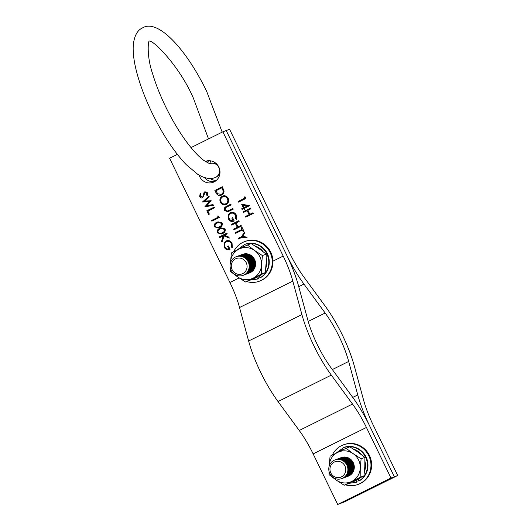 <?xml version="1.0" encoding="UTF-8"?>
<svg xmlns="http://www.w3.org/2000/svg" width="531" height="531" viewBox="0 0 531 531"><rect width="100%" height="100%" fill="white"/><g stroke="black" fill="none" stroke-linecap="round" stroke-linejoin="round"><path stroke-width="0.8" d="M199.045 175.091A11.178 10.7 -110.5 0 0 213.163 182.299A11.178 10.7 -110.5 0 0 214.119 181.881A11.178 10.7 -110.5 0 0 219.057 167.57A11.178 10.7 -110.5 0 0 205.318 161.364A11.178 10.7 -110.5 0 0 205.218 161.397M222.867 131.807L226.226 130.553L286.567 254.82A62.1 17.862 -116.4 0 1 298.581 286.096L307.675 319.569A49.682 14.291 63.6 0 0 317.286 344.592A49.682 14.291 63.6 0 0 331.191 368.003L352.405 396.936A62.1 17.862 -116.4 0 1 369.788 426.201L394.334 476.758L341.055 503.189L394.334 476.758L390.975 478.019L366.423 427.462A49.682 14.291 -116.4 0 0 352.518 404.045L331.311 375.118A62.1 17.862 63.6 0 1 313.921 345.847A62.1 17.862 63.6 0 1 301.907 314.571L292.82 281.098A49.682 14.291 -116.4 0 0 283.202 256.075L222.867 131.807L191.014 147.611M177.354 154.388L169.588 158.238L229.923 282.505A49.682 14.291 -116.4 0 1 239.541 307.529L248.627 341.002A62.1 17.862 63.6 0 0 260.641 372.277A62.1 17.862 63.6 0 0 278.032 401.549L299.238 430.475A49.682 14.291 -116.4 0 1 313.144 453.892L337.696 504.45L390.975 478.019M219.788 237.543L219.449 236.839L226.903 233.136L227.248 233.839L224.407 235.246L228.828 237.098L229.312 238.1L224.102 235.917L222.004 242.103L221.546 241.167L223.385 235.757L219.788 237.543M219.569 227.573L218.646 227.978L214.345 226.817C213.887 224.606 214.77 223.086 216.993 222.263L218.029 221.805L222.184 222.927C222.668 225.164 221.792 226.71 219.569 227.573M208.597 214.491L206.791 210.78L214.252 207.077L214.59 207.78L207.9 211.099L209.36 214.106L208.597 214.491M202.782 197.844C201.455 198.309 200.419 197.897 199.676 196.616L200.154 193.43L200.851 193.901L200.439 196.238L202.45 197.14L203.048 196.497L203.944 192.713L204.866 191.711L207.541 192.773L207.289 195.481L206.526 195.076L206.738 193.078L205.238 192.395L202.57 197.937M202.357 197.18L203.048 196.497M203.114 196.47L204.01 192.687L205.079 191.625M235.352 232.618L242.043 229.299L241.213 227.593L241.983 227.215L243.975 231.324L243.211 231.702L242.382 229.996L235.691 233.321L235.352 232.618L242.043 229.299M234.284 220.969C231.841 222.044 229.943 221.387 228.576 218.991L228.343 214.902L230.321 212.725C232.87 211.763 234.861 212.519 236.282 214.989L236.521 219.223L235.684 218.891L235.505 215.34C234.357 213.349 232.751 212.705 230.693 213.409C228.821 214.71 228.357 216.475 229.306 218.699C230.135 220.352 231.403 221.009 233.109 220.67L231.841 218.062L232.611 217.683L234.217 220.996C231.775 222.071 229.877 221.407 228.509 219.018L228.277 214.929L230.713 212.553M231.038 213.263L230.693 213.409M234.217 220.996L233.673 221.228M226.352 204.382C223.843 205.344 221.872 204.627 220.438 202.231C219.422 199.623 220.053 197.605 222.323 196.178L222.257 196.204C224.752 195.229 226.73 195.932 228.184 198.302C229.226 200.944 228.589 202.975 226.286 204.408C223.777 205.371 221.805 204.654 220.372 202.258C219.356 199.649 219.987 197.632 222.257 196.204L222.662 196.032M226.286 204.408L225.828 204.608M243.517 212.46L243.171 211.763L250.632 208.059L250.971 208.763L247.911 210.276L249.862 214.285L252.922 212.772L253.26 213.469L245.8 217.172L245.461 216.469L249.092 214.67L247.147 210.661L243.517 212.46M244.857 198.116L244.273 196.915L245.262 196.994L245.959 198.435L238.499 202.138L238.16 201.435L244.924 198.09L244.353 196.921M243.437 207.9L241.632 204.189L249.703 205.656L244.539 208.218L244.977 209.121L244.214 209.499L243.775 208.603L242.056 209.453L241.711 208.756L243.503 207.873L241.718 204.203M221.613 195.036C219.137 196.078 217.279 195.348 216.037 192.846L214.863 190.423L222.323 186.72L224.022 190.914C224.109 192.839 223.305 194.213 221.613 195.036L221.128 195.242M227.215 211.185L232.883 208.471L233.222 209.174L227.925 211.756L224.394 210.541L224.779 207.316L230.786 204.163L231.131 204.866L225.682 207.601L225.137 210.123L227.56 211.072M231.702 225.098L231.357 224.401L238.817 220.697L239.156 221.4L236.096 222.92L238.047 226.929L241.107 225.41L241.446 226.113L233.985 229.81L233.647 229.107L237.277 227.308L235.333 223.299L231.702 225.098M238.127 238.333L241.671 236.574L244.366 232.127L244.758 232.93L242.548 236.574L246.749 237.032L247.141 237.835L242.01 237.271L238.465 239.03L238.127 238.333L241.671 236.574M202.55 202.032L208.948 196.151L209.3 196.882L204.574 201.123L211.146 200.685L206.851 205.716L213.031 204.554L213.376 205.278L204.893 206.864L209.406 201.588L202.497 201.933M218.208 217.179L217.624 215.978L218.613 216.057L219.316 217.504L211.856 221.201L211.511 220.504L218.274 217.152L217.703 215.984M222.489 233.587L221.566 233.992L217.265 232.83C216.807 230.62 217.69 229.1 219.914 228.277L220.949 227.819L225.104 228.941C225.589 231.177 224.713 232.724 222.489 233.587M230.056 249.245C227.62 250.32 225.721 249.663 224.354 247.267L224.115 243.178L226.1 241.001C228.649 240.039 230.64 240.789 232.06 243.264L232.299 247.499L231.463 247.167L231.284 243.616C230.135 241.625 228.529 240.981 226.471 241.685C224.593 242.986 224.135 244.751 225.078 246.975C225.914 248.621 227.182 249.278 228.888 248.946L227.62 246.338L228.383 245.959L229.989 249.265C227.553 250.347 225.648 249.683 224.288 247.293L224.049 243.205L226.491 240.828M226.817 241.539L226.471 241.685M229.989 249.265L229.452 249.504M337.696 504.45L344.42 501.934L397.699 475.497L394.334 476.758L369.788 426.201A62.1 17.862 63.6 0 1 357.768 394.925L352.75 397.414M207.057 160.88A11.178 10.7 -110.5 0 0 205.789 161.763A11.178 10.7 69.5 0 1 207.057 160.88M204.382 177.5A11.178 10.7 -110.5 0 0 214.79 181.516A11.178 10.7 69.5 0 1 204.382 177.5M238.565 202.105L238.16 201.435M238.227 201.408L244.924 198.09M244.28 209.473L243.775 208.603M242.116 209.42L241.711 208.756M241.784 208.729L243.503 207.873M244.2 207.521L247.506 205.889L243.072 205.192L244.2 207.521L247.439 205.915L243.072 205.192M243.576 212.427L243.171 211.763M243.244 211.736L250.639 208.066M252.922 212.778L249.862 214.285M245.866 217.139L245.461 216.469M245.528 216.442L249.092 214.67M249.165 214.643L247.147 210.661M221.679 195.01C219.203 196.052 217.345 195.322 216.104 192.819L214.863 190.423M214.929 190.397L222.323 186.726M220.916 194.485L221.341 194.306C222.748 193.603 223.365 192.441 223.186 190.835L221.965 187.775L215.964 190.742L217.677 193.782L221.274 194.333C222.681 193.623 223.299 192.468 223.12 190.861L221.898 187.801M221.341 194.306L220.949 194.479M222.323 196.178L222.695 196.019M225.648 203.838L226.014 203.678C227.852 202.497 228.35 200.837 227.5 198.694C226.325 196.716 224.713 196.112 222.668 196.882M226.014 203.678L225.94 203.705C227.786 202.523 228.277 200.864 227.434 198.72C226.259 196.742 224.646 196.138 222.602 196.908L222.96 196.749M222.602 196.908C220.77 198.076 220.279 199.729 221.122 201.846C222.277 203.858 223.883 204.475 225.94 203.705L225.682 203.824M227.958 211.743L224.46 210.515L224.845 207.289L230.793 204.169M227.281 211.159L232.883 208.477M236.534 219.177L235.684 218.891M235.757 218.872L235.505 215.34M235.572 215.32C234.423 213.323 232.817 212.679 230.759 213.389M231.841 218.062L233.109 220.67M231.908 218.042L232.611 217.69M230.388 212.699L230.753 212.539M231.762 225.071L231.357 224.401M231.423 224.374L238.824 220.704M241.107 225.416L238.047 226.929M234.052 229.777L233.647 229.107M233.713 229.087L237.277 227.308M237.35 227.281L235.333 223.299M242.109 229.273L241.213 227.593M241.286 227.567L241.983 227.222M243.278 231.669L242.382 229.996M235.757 233.288L235.419 232.591M241.738 236.547L244.386 232.173M247.121 237.802L242.01 237.271M238.525 239.003L238.193 238.306M202.849 197.817C201.521 198.282 200.486 197.871 199.742 196.589L199.676 196.616M199.742 196.589L200.22 193.403M207.316 195.435L206.526 195.076M206.592 195.05L206.738 193.078M206.805 193.052L205.305 192.375M202.563 201.906L208.962 196.178M213.369 205.265L204.893 206.864M204.913 206.745L209.406 201.588M209.473 201.561L202.616 202.012M208.656 214.458L206.791 210.78M206.858 210.754L214.258 207.083M211.915 221.168L211.511 220.504M211.584 220.478L218.274 217.152M218.679 227.965L214.345 226.817M214.411 226.79C213.953 224.58 214.836 223.06 217.06 222.237L216.993 222.263M217.06 222.237L218.062 221.792M218.533 227.175L219.303 226.843C221.035 226.206 221.766 225.025 221.5 223.305L218.321 222.529M221.434 223.332L218.287 222.542L217.338 222.96C215.579 223.564 214.843 224.732 215.121 226.465L217.212 227.507L219.237 226.87C220.969 226.233 221.699 225.051 221.434 223.332L221.5 223.305M221.6 233.979L217.265 232.83M217.332 232.804C216.874 230.593 217.756 229.073 219.98 228.25L219.914 228.277M219.98 228.25L220.982 227.806M221.454 233.189L222.224 232.857C223.956 232.22 224.686 231.038 224.421 229.319L221.241 228.542M224.354 229.346L221.208 228.556L220.259 228.974C218.5 229.578 217.763 230.746 218.042 232.478L220.133 233.521L222.157 232.883C223.89 232.246 224.62 231.065 224.354 229.346L224.421 229.319M219.854 237.51L219.449 236.839M219.515 236.813L226.91 233.142M229.279 238.034L224.102 235.917M222.031 242.003L221.546 241.167M221.613 241.14L223.385 235.757M232.312 247.453L231.463 247.167M231.529 247.141L231.284 243.616M231.35 243.59C230.202 241.598 228.595 240.955 226.538 241.665M227.62 246.338L228.888 248.946M227.686 246.318L228.39 245.966M226.166 240.974L226.525 240.815M216.296 180.427A11.178 10.7 69.5 0 1 210.097 178.456M207.216 162.572A11.178 10.7 69.5 0 1 208.909 160.707M397.699 475.497L373.147 424.939A49.682 14.291 63.6 0 1 363.536 399.916L354.442 366.45A62.1 17.862 -116.4 0 0 342.429 335.167A62.1 17.862 -116.4 0 0 325.045 305.902L303.838 276.97A49.682 14.291 63.6 0 1 289.926 253.559L229.584 129.292L226.226 130.553L286.567 254.82A62.1 17.862 63.6 0 0 303.951 284.085L325.158 313.018A49.682 14.291 -116.4 0 1 339.07 336.428A49.682 14.291 -116.4 0 1 348.681 361.452L357.768 394.925M334.902 459.972L334.849 459.992A9.936 9.512 69.5 0 1 347.062 465.508A9.936 9.512 69.5 0 1 342.674 478.232A9.936 9.512 69.5 0 1 341.825 478.597A9.936 9.512 69.5 0 1 329.612 473.081A9.936 9.512 69.5 0 1 333.999 460.357A9.936 9.512 69.5 0 1 334.849 459.992A9.936 9.512 69.5 0 1 334.902 459.972A9.936 9.512 69.5 0 1 346.916 465.043A9.936 9.512 69.5 0 1 342.727 478.212A9.936 9.512 69.5 0 1 341.871 478.577A9.936 9.512 69.5 0 1 341.851 478.59M341.46 476.858A8.224 7.872 69.5 0 1 330.82 472.968A8.224 7.872 69.5 0 1 334.284 462.076A8.224 7.872 69.5 0 1 344.924 465.972A8.224 7.872 69.5 0 1 341.46 476.858M335.227 459.853A9.936 9.512 69.5 0 1 335.552 459.727A9.936 9.512 69.5 0 1 347.566 464.804A9.936 9.512 69.5 0 1 343.378 477.966A9.936 9.512 69.5 0 1 342.522 478.338A9.936 9.512 69.5 0 1 342.196 478.451M335.645 459.693A9.936 9.512 69.5 0 1 335.745 459.654A9.936 9.512 69.5 0 1 347.752 464.731A9.936 9.512 69.5 0 1 343.57 477.893A9.936 9.512 69.5 0 1 342.714 478.265A9.936 9.512 69.5 0 1 342.621 478.298M336.07 459.541A9.936 9.512 69.5 0 1 336.395 459.415A9.936 9.512 69.5 0 1 348.402 464.486A9.936 9.512 69.5 0 1 344.214 477.654A9.936 9.512 69.5 0 1 343.365 478.019A9.936 9.512 69.5 0 1 343.039 478.139M336.488 459.375A9.936 9.512 69.5 0 1 336.581 459.342A9.936 9.512 69.5 0 1 348.595 464.419A9.936 9.512 69.5 0 1 344.407 477.581A9.936 9.512 69.5 0 1 343.557 477.953A9.936 9.512 69.5 0 1 343.457 477.986M336.913 459.229A9.936 9.512 69.5 0 1 337.231 459.096A9.936 9.512 69.5 0 1 349.245 464.174A9.936 9.512 69.5 0 1 345.057 477.336A9.936 9.512 69.5 0 1 344.207 477.708A9.936 9.512 69.5 0 1 343.876 477.82M337.331 459.063A9.936 9.512 69.5 0 1 337.424 459.03A9.936 9.512 69.5 0 1 349.431 464.101A9.936 9.512 69.5 0 1 345.25 477.263A9.936 9.512 69.5 0 1 344.393 477.635A9.936 9.512 69.5 0 1 344.3 477.668M337.749 458.91A9.936 9.512 69.5 0 1 338.074 458.784A9.936 9.512 69.5 0 1 350.082 463.862A9.936 9.512 69.5 0 1 345.9 477.024A9.936 9.512 69.5 0 1 345.044 477.389A9.936 9.512 69.5 0 1 344.719 477.508M338.167 458.751A9.936 9.512 69.5 0 1 338.267 458.711A9.936 9.512 69.5 0 1 350.274 463.789A9.936 9.512 69.5 0 1 346.086 476.951A9.936 9.512 69.5 0 1 345.236 477.323A9.936 9.512 69.5 0 1 345.143 477.356M338.592 458.598A9.936 9.512 69.5 0 1 338.917 458.465A9.936 9.512 69.5 0 1 350.925 463.543A9.936 9.512 69.5 0 1 346.736 476.705A9.936 9.512 69.5 0 1 345.887 477.077A9.936 9.512 69.5 0 1 345.562 477.19M339.01 458.432A9.936 9.512 69.5 0 1 339.103 458.399A9.936 9.512 69.5 0 1 351.117 463.47A9.936 9.512 69.5 0 1 346.929 476.639A9.936 9.512 69.5 0 1 346.079 477.004A9.936 9.512 69.5 0 1 345.98 477.044M339.435 458.28A9.936 9.512 69.5 0 1 339.754 458.153A9.936 9.512 69.5 0 1 351.768 463.231A9.936 9.512 69.5 0 1 347.579 476.393A9.936 9.512 69.5 0 1 346.723 476.765A9.936 9.512 69.5 0 1 346.398 476.878M339.853 458.12A9.936 9.512 69.5 0 1 339.946 458.08A9.936 9.512 69.5 0 1 351.953 463.158A9.936 9.512 69.5 0 1 347.772 476.32A9.936 9.512 69.5 0 1 346.916 476.692A9.936 9.512 69.5 0 1 346.823 476.725M340.271 457.968A9.936 9.512 69.5 0 1 340.597 457.841A9.936 9.512 69.5 0 1 352.604 462.913A9.936 9.512 69.5 0 1 348.422 476.075A9.936 9.512 69.5 0 1 347.566 476.446A9.936 9.512 69.5 0 1 347.241 476.566M340.69 457.802A9.936 9.512 69.5 0 1 340.783 457.768A9.936 9.512 69.5 0 1 352.796 462.84A9.936 9.512 69.5 0 1 348.608 476.008A9.936 9.512 69.5 0 1 347.759 476.373A9.936 9.512 69.5 0 1 347.659 476.413M244.851 257.907A9.936 9.512 69.5 0 1 249.158 267.319A9.936 9.512 69.5 0 1 243.125 275.343A9.936 9.512 69.5 0 1 234.43 274.169A9.936 9.512 69.5 0 1 230.122 264.75A9.936 9.512 69.5 0 1 236.156 256.732A9.936 9.512 69.5 0 1 244.851 257.907M236.182 256.725A9.936 9.512 69.5 0 1 236.209 256.712A9.936 9.512 69.5 0 1 244.904 257.887A9.936 9.512 69.5 0 1 247.711 271.64A9.936 9.512 69.5 0 1 243.178 275.323A9.936 9.512 69.5 0 1 243.152 275.33L243.125 275.343M243.49 259.486A8.224 7.872 69.5 0 1 245.813 270.863A8.224 7.872 69.5 0 1 234.861 272.934A8.224 7.872 69.5 0 1 232.538 261.557A8.224 7.872 69.5 0 1 243.49 259.486M236.534 256.599A9.936 9.512 69.5 0 1 236.859 256.466A9.936 9.512 69.5 0 1 245.554 257.641A9.936 9.512 69.5 0 1 248.362 271.394A9.936 9.512 69.5 0 1 243.829 275.078A9.936 9.512 69.5 0 1 243.503 275.191M236.952 256.433A9.936 9.512 69.5 0 1 237.045 256.4A9.936 9.512 69.5 0 1 245.747 257.575A9.936 9.512 69.5 0 1 248.554 271.328A9.936 9.512 69.5 0 1 244.021 275.005A9.936 9.512 69.5 0 1 243.921 275.045M237.377 256.281A9.936 9.512 69.5 0 1 237.696 256.154A9.936 9.512 69.5 0 1 246.397 257.329A9.936 9.512 69.5 0 1 249.198 271.082A9.936 9.512 69.5 0 1 244.665 274.766A9.936 9.512 69.5 0 1 244.34 274.879M237.788 256.121A9.936 9.512 69.5 0 1 237.888 256.081A9.936 9.512 69.5 0 1 246.583 257.256A9.936 9.512 69.5 0 1 249.391 271.009A9.936 9.512 69.5 0 1 244.857 274.693A9.936 9.512 69.5 0 1 244.764 274.726M238.213 255.969A9.936 9.512 69.5 0 1 238.538 255.842A9.936 9.512 69.5 0 1 247.234 257.017A9.936 9.512 69.5 0 1 250.041 270.77A9.936 9.512 69.5 0 1 245.508 274.447A9.936 9.512 69.5 0 1 245.183 274.567M238.631 255.803A9.936 9.512 69.5 0 1 238.724 255.769A9.936 9.512 69.5 0 1 247.426 256.944A9.936 9.512 69.5 0 1 250.234 270.697A9.936 9.512 69.5 0 1 245.7 274.374A9.936 9.512 69.5 0 1 245.601 274.414M239.056 255.65A9.936 9.512 69.5 0 1 239.375 255.524A9.936 9.512 69.5 0 1 248.077 256.699A9.936 9.512 69.5 0 1 250.884 270.452A9.936 9.512 69.5 0 1 246.351 274.135A9.936 9.512 69.5 0 1 246.019 274.248M239.474 255.491A9.936 9.512 69.5 0 1 239.567 255.451A9.936 9.512 69.5 0 1 248.269 256.626A9.936 9.512 69.5 0 1 251.07 270.379A9.936 9.512 69.5 0 1 246.537 274.062A9.936 9.512 69.5 0 1 246.444 274.096M239.893 255.338A9.936 9.512 69.5 0 1 240.218 255.212A9.936 9.512 69.5 0 1 248.92 256.387A9.936 9.512 69.5 0 1 251.721 270.14A9.936 9.512 69.5 0 1 247.187 273.817A9.936 9.512 69.5 0 1 246.862 273.936M240.311 255.172A9.936 9.512 69.5 0 1 240.41 255.139A9.936 9.512 69.5 0 1 249.105 256.314A9.936 9.512 69.5 0 1 251.913 270.067A9.936 9.512 69.5 0 1 247.38 273.75A9.936 9.512 69.5 0 1 247.287 273.784M240.735 255.026A9.936 9.512 69.5 0 1 241.061 254.893A9.936 9.512 69.5 0 1 249.756 256.068A9.936 9.512 69.5 0 1 252.564 269.821A9.936 9.512 69.5 0 1 248.03 273.505A9.936 9.512 69.5 0 1 247.705 273.618M241.154 254.86A9.936 9.512 69.5 0 1 241.247 254.827A9.936 9.512 69.5 0 1 249.948 256.002A9.936 9.512 69.5 0 1 252.756 269.748A9.936 9.512 69.5 0 1 248.223 273.432A9.936 9.512 69.5 0 1 248.123 273.465M241.578 254.707A9.936 9.512 69.5 0 1 241.897 254.581A9.936 9.512 69.5 0 1 250.599 255.756A9.936 9.512 69.5 0 1 253.406 269.509A9.936 9.512 69.5 0 1 248.873 273.186A9.936 9.512 69.5 0 1 248.541 273.306M241.997 254.548A9.936 9.512 69.5 0 1 242.09 254.508A9.936 9.512 69.5 0 1 250.785 255.683A9.936 9.512 69.5 0 1 253.592 269.436A9.936 9.512 69.5 0 1 249.059 273.12A9.936 9.512 69.5 0 1 248.966 273.153M233.62 251.807A21.114 20.211 69.5 0 1 242.733 242.441A21.114 20.211 69.5 0 1 244.545 241.651A21.114 20.211 69.5 0 1 270.491 253.373A21.114 20.211 69.5 0 1 261.172 280.408A21.114 20.211 69.5 0 1 259.36 281.198A21.114 20.211 69.5 0 1 246.656 281.536M244.545 241.651L245.216 241.399A21.114 20.211 69.5 0 1 271.168 253.128A21.114 20.211 69.5 0 1 261.843 280.156M332.32 455.067A21.114 20.211 69.5 0 1 341.426 445.695A21.114 20.211 69.5 0 1 343.238 444.912A21.114 20.211 69.5 0 1 369.191 456.633A21.114 20.211 69.5 0 1 359.865 483.668A21.114 20.211 69.5 0 1 358.053 484.458A21.114 20.211 69.5 0 1 345.349 484.796M343.238 444.912L343.915 444.659A21.114 20.211 69.5 0 1 369.861 456.381A21.114 20.211 69.5 0 1 360.536 483.416A21.114 20.211 69.5 0 1 358.724 484.206L358.053 484.458M355.285 480.23L356.706 482.102L357.177 481.922L356.567 479.599M357.177 481.922L356.679 482.115A18.446 17.656 69.5 0 0 357.177 481.922M335.678 453.381L343.743 447.573A18.446 17.656 69.5 0 1 366.158 457.251A18.446 17.656 69.5 0 1 359.308 480.867L358.843 481.04L357.416 479.174M256.592 276.976L258.013 278.841L258.484 278.662L257.874 276.339M260.635 277.594L260.144 277.786L258.723 275.921M249.53 272.941A9.936 9.512 69.5 0 1 249.298 273.027A9.936 9.512 69.5 0 0 249.517 272.947A9.936 9.512 69.5 0 0 250.373 272.576A9.936 9.512 69.5 0 0 254.761 259.851A9.936 9.512 69.5 0 0 242.548 254.336A9.936 9.512 69.5 0 0 242.322 254.429A9.936 9.512 69.5 0 1 242.554 254.336M230.374 268.221L230.427 271.427L237.563 276.85L245.475 281.981L249.265 280.56L265.261 272.629L261.471 274.049L261.557 264.949L262.42 255.557L254.508 250.433L247.373 245.01L231.377 252.942L230.487 262.905M261.471 274.049L245.475 281.981M265.261 272.629L266.131 263.237L266.21 254.137L259.075 248.72L251.163 243.59L247.373 245.01M262.42 255.557L266.21 254.137M230.494 262.878A16.149 15.459 69.5 0 1 230.514 262.334A16.149 15.459 69.5 0 1 238.983 249.125A16.149 15.459 69.5 0 1 254.508 250.433A16.149 15.459 69.5 0 1 261.557 264.949A16.149 15.459 69.5 0 1 253.081 278.158A16.149 15.459 69.5 0 1 237.563 276.85A16.149 15.459 69.5 0 1 234.821 274.427M348.734 475.942A9.89 9.472 -110.5 0 0 349.059 475.789A9.89 9.472 -110.5 0 0 353.54 463.404A9.89 9.472 -110.5 0 0 341.811 457.45M347.984 476.287A9.936 9.512 -110.5 0 0 349.066 475.836A9.936 9.512 -110.5 0 0 353.407 462.992A9.936 9.512 -110.5 0 0 341.015 457.682M364.91 457.397L357.775 451.974L349.863 446.85L346.066 448.27L353.201 453.686L361.12 458.817L360.25 468.209L360.171 477.303L363.961 475.882L364.824 466.497L364.91 457.397L361.12 458.817M363.961 475.882L347.964 483.821L344.174 485.241L360.171 477.303M344.174 485.241L336.256 480.11L329.127 474.687L329.074 471.475M329.18 466.165L330.076 456.202L346.066 448.27M329.193 466.132A16.149 15.459 69.5 0 1 329.207 465.594A16.149 15.459 69.5 0 1 337.683 452.379A16.149 15.459 69.5 0 1 353.201 453.686A16.149 15.459 69.5 0 1 360.25 468.209A16.149 15.459 -110.5 0 1 351.781 481.418A16.149 15.459 69.5 0 1 336.256 480.11A16.149 15.459 69.5 0 1 333.521 477.688M219.953 171.095A7.454 7.135 67.7 0 1 215.214 177.54M222.19 132.146L206.732 91.505C186.441 49.257 157.734 18.339 142.54 27.897C137.429 30.154 134.35 35.763 133.301 44.717C132.777 51.872 133.766 60.441 136.255 70.417C139.64 83.918 144.996 98.242 152.311 113.382C162.844 134.834 174.155 151.932 186.242 164.67L197.691 174.281C205.132 178.894 211.199 179.159 214.823 177.686A7.454 7.129 -108.8 0 0 219.024 167.942A7.454 7.129 -108.8 0 0 210.11 163.548M210.09 163.548A7.454 7.135 67.7 0 1 217.849 165.413M248.627 341.002L301.907 314.571M272.941 261.172L283.202 256.075M229.923 282.505L239.136 277.939M313.144 453.892L366.423 427.462M299.238 430.475L352.518 404.045M278.032 401.549L331.311 375.118M239.541 307.529L292.82 281.098M348.681 361.452L332.333 369.563M303.951 284.085L298.741 286.674M325.158 313.018L308.199 321.428M356.706 482.102A18.446 17.656 69.5 0 1 356.208 482.294L356.679 482.115M343.272 447.752A18.446 17.656 69.5 0 1 365.686 457.423A18.446 17.656 69.5 0 1 358.843 481.04M355.564 480.807A16.826 16.109 69.5 0 1 352.245 481.73M339.88 451.297A16.826 16.109 69.5 0 1 344.34 449.107M353.6 449.18A16.826 16.109 69.5 0 1 361.85 454.974M364.963 461.359A16.826 16.109 69.5 0 1 364.445 471.594M360.456 477.654A16.826 16.109 69.5 0 1 357.695 479.752M258.484 278.662A18.446 17.656 69.5 0 1 257.986 278.861L258.484 278.662M245.043 244.32A18.446 17.656 69.5 0 1 267.458 253.991A18.446 17.656 69.5 0 1 260.615 277.607C268.175 272.423 270.75 265.254 268.367 256.095C264.65 245.056 252.583 240.888 245.043 244.32L244.572 244.492A18.446 17.656 69.5 0 1 266.987 254.17A18.446 17.656 69.5 0 1 260.144 277.786M258.013 278.841A18.446 17.656 69.5 0 1 257.515 279.034L257.986 278.861M256.871 277.547A16.826 16.109 69.5 0 1 253.546 278.476M241.18 248.037A16.826 16.109 69.5 0 1 245.641 245.853M254.907 245.919A16.826 16.109 69.5 0 1 263.15 251.714M266.263 258.099A16.826 16.109 69.5 0 1 265.746 268.334M261.756 274.401A16.826 16.109 69.5 0 1 259.002 276.492M343.743 447.573C351.276 444.142 363.343 448.31 367.06 459.348C369.45 468.515 366.868 475.683 359.334 480.854M356.208 482.294L348.96 483.336M257.515 279.034L250.26 280.076M236.979 250.121L244.572 244.492M148.899 41.338C150.844 37.681 178.728 64.424 193.324 98.016L208.53 138.923M210.648 160.853L209.825 163.528M219.681 174.812L215.599 177.394M210.143 163.548C210.84 164.358 208.716 163.302 203.778 160.389C200.313 157.853 196.384 153.977 191.983 148.78C182.697 137.602 173.942 123.63 165.718 106.87C160.063 95.182 155.649 83.978 152.47 73.265C146.821 57.129 147.903 40.316 149.397 41.093"/></g></svg>

